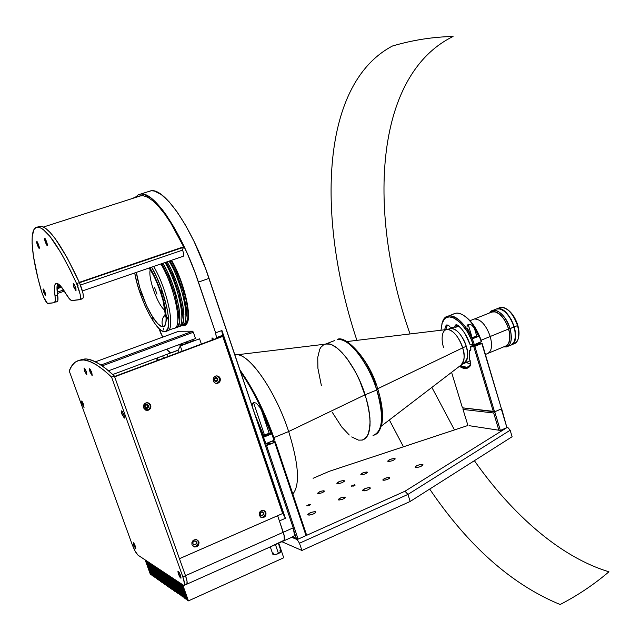 <?xml version="1.0" encoding="UTF-8"?>
<svg xmlns="http://www.w3.org/2000/svg" width="641" height="641" viewBox="0 0 641 641"><rect width="100%" height="100%" fill="white"/><g stroke="black" fill="none" stroke-linecap="round" stroke-linejoin="round"><path stroke-width="0.96" d="M356.901 340.355C317.527 222.187 318.569 84.981 392.468 46.008C412.564 40.079 432.755 36.906 453.051 36.489C372.413 76.207 368.439 216.594 410.032 333.961M474.38 460.695C512.047 514.202 559.986 557.037 608.95 571.788C593.838 584.624 577.565 595.529 560.138 604.511C511.895 584.64 468.419 546.156 429.694 489.075M403.469 446.785L389.351 419.943M431.874 387.412L454.477 429.927M381.339 426.081L460.799 365.274C464.605 360.53 465.23 354.729 462.674 347.863L466.239 346.292C469.004 353.784 468.042 359.545 463.363 363.591C467.794 361.78 468.755 356.019 466.239 346.292L462.674 347.863C458.732 336.813 453.716 330.668 447.618 329.434C440.575 329.578 441.601 342.126 443.588 347.43M377.677 388.734L462.674 347.863L377.677 388.734M485.453 354.449L487.04 353.8C491.615 351.933 492.681 346.164 490.245 336.493L481.135 340.219L490.245 336.493C485.974 324.827 480.654 318.994 474.292 318.994L470.005 320.708M449.237 329.009L450.479 328.512C456.664 328.609 461.921 334.538 466.239 346.292C465.086 340.756 457.41 327.287 450.479 328.512L449.237 329.009M460.799 365.274C464.461 362.686 465.094 356.885 462.674 347.863C461.408 342.462 454.725 329.939 447.618 329.434L453.924 327.134M490.245 336.485L508.633 328.985L490.245 336.485M507.808 346.364L510.348 345.315C515.34 343.28 516.582 337.174 514.074 327.006L510.052 328.649C512.576 338.825 511.35 344.93 506.382 346.957L503.57 346.909C510.669 347.246 512.832 341.156 510.052 328.649L508.714 328.977C511.189 339.209 509.811 345.042 504.587 346.485L506.59 345.811L508.009 344.529L509.747 340.211L509.547 332.447L507.496 325.516L504.098 319.122L498.786 313.417L494.515 311.518L492.592 311.582L490.669 312.496C497.424 309.948 503.433 315.444 508.714 328.977L514.074 327.006C509.603 314.747 503.914 308.666 497.015 308.754L493.017 310.348C499.892 310.276 505.573 316.374 510.052 328.649C506.222 314.667 493.746 305.292 489.636 312.912L493.017 310.348M491.783 311.999L495.565 311.887L499.876 314.402L504.05 319.202L507.424 325.54L509.459 332.423L509.835 338.752L508.513 343.544L505.717 346.076M494.532 310.156L495.301 309.515M496.142 309.042L500.18 308.906L504.771 311.566L509.218 316.646L512.8 323.36L514.947 330.652L515.332 337.366L513.898 342.454L510.909 345.146M509.964 345.395L508.962 345.459M499.027 307.952C501.342 306.678 504.082 307.167 507.247 309.419C511.822 313.024 515.244 318.417 517.519 325.604L517.784 325.283C515.628 318.465 512.375 313.345 508.033 309.923L513.169 315.46L517.223 323.545L518.857 330.419L518.529 337.583C519.386 334.153 519.138 330.051 517.784 325.283L517.519 325.604C513.056 313.361 507.352 307.287 500.429 307.392L497.24 308.666C504.147 308.577 509.835 314.659 514.306 326.91L517.519 325.604L514.306 326.91L511.382 319.763L506.158 312.544L501.534 309.226L497.24 308.666M511.206 345.026L514.13 342.358L515.364 338.728L515.444 332.334L514.306 326.91C516.726 336.525 515.693 342.558 511.206 345.026M512.015 344.626L513.737 343.913C518.753 341.861 520.011 335.756 517.519 325.604C519.042 330.996 519.242 335.531 518.104 339.225C517.063 342.246 515.284 343.856 512.784 344.049M376.748 390C368.038 361.636 347.975 336.653 337.238 339.546C352.846 337.382 373.094 374.729 376.748 390L377.853 389.271L376.748 390C381.74 403.958 385.674 432.411 373.038 435.447C382.877 431.617 384.111 416.466 376.748 390L365.13 394.768L376.748 390M324.843 344.217L325.884 343.953C336.405 341.148 356.332 366.315 365.13 394.768C372.589 421.313 371.508 436.457 361.877 440.191M334.53 340.595L325.884 343.953M376.027 384.464L370.113 370.69L365.45 362.285L360.442 354.914L352.766 346.42M350.266 344.393L347.839 342.791M381.139 424.638L382.26 415.096L381.724 407.203L380.161 398.438M363.639 439.622C371.66 434.165 372.157 419.214 365.13 394.768L288.666 431.529L273.875 437.627L288.666 431.529L365.13 394.768L361.564 384.937L357.253 375.41L352.398 366.588L347.206 358.848L341.901 352.494L336.701 347.783L331.822 344.874L329.562 344.121L325.508 344.033L329.562 344.121L331.822 344.874L336.701 347.783L341.901 352.494L347.206 358.848L354.882 370.883L359.489 380.113L366.588 399.663L368.783 409.142L369.937 417.892L370.025 425.544L368.198 434.334L365.771 438.099L362.51 440.047L358.559 440.143L351.701 436.922L358.559 440.143L362.51 440.047L365.771 438.099L367.093 436.441L369.056 431.802L370.113 421.874L369.488 413.637L367.814 404.471L365.13 394.768C356.869 368.158 338.68 343.832 327.839 343.856L237.25 354.761C250.383 354.914 275.75 391.771 288.666 431.529C275.045 389.528 247.859 351.629 235.311 354.777L234.878 354.946M349.257 434.999L341.757 427.018L332.206 412.219L341.757 427.018L349.257 434.999M321.373 385.553L317.912 368.327L317.736 357.43L319.715 349.297L320.837 347.334L323.745 344.69L320.837 347.334L319.715 349.297L317.736 357.43L317.912 368.327L321.373 385.553M234.846 354.858L237.25 354.761M288.666 431.529C298.794 464.212 300.18 485.045 292.825 494.035C300.18 485.045 298.794 464.212 288.666 431.529M512.864 343.856C521.253 337.334 508.978 307.416 498.41 308.617M504.427 311.278C511.927 318.521 515.548 327.351 515.292 337.759M178.158 344.954L181.932 345.082L193.27 340.587L193.478 341.06M178.182 350.138L112.76 374.52M310.532 504.331L306.919 505.917L309.523 505.396L310.701 504.499L309.435 504.371L306.759 505.781L310.532 504.331M354.962 484.828L351.26 486.231L355.074 485.197L354.497 484.796L351.364 485.974L353.327 486.118L354.962 484.828M367.109 472.032L367.453 472.273C366.283 473.707 364.184 474.492 361.155 474.636L360.819 474.404C361.981 472.97 364.072 472.185 367.109 472.032L367.309 472.657L366.764 471.984L363.255 472.713L360.811 474.388L361.949 474.677L365.017 473.955L367.293 472.681L367.109 472.032M324.042 490.83L324.338 491.054C323.096 492.576 320.957 493.394 317.92 493.506L317.632 493.282C318.865 491.767 321.005 490.95 324.042 490.83L324.234 491.407L323.272 490.766L320.22 491.487L317.624 493.233L319.202 493.522L321.75 492.849L323.849 491.775L324.042 490.83M344.842 497.144L345.17 497.4C343.921 499.002 341.701 499.852 338.512 499.94L338.184 499.684C339.434 498.089 341.653 497.248 344.842 497.144L345.05 497.801L344.842 497.144L344.017 497.079L340.82 497.817L338.176 499.651L339.329 500.012L342.542 499.275L344.698 498.153L344.842 497.144M389.295 477.521L389.68 477.785C388.51 479.292 386.331 480.109 383.15 480.229L382.773 479.973C383.943 478.466 386.114 477.649 389.295 477.521L389.52 478.226L388.919 477.465L385.249 478.218L382.773 479.973L383.999 480.285L387.204 479.54L389.279 478.458L389.295 477.521M344.097 480.614L344.457 480.878C343.087 482.553 340.667 483.466 337.214 483.61L336.862 483.354C338.232 481.679 340.643 480.766 344.097 480.614L344.321 481.295L344.097 480.614L343.207 480.558L339.73 481.375L336.854 483.322L338.704 483.618L341.597 482.849L344.257 481.375L344.097 480.614M369.921 487.681L370.338 487.977C368.952 489.764 366.428 490.718 362.774 490.838L362.365 490.541C363.743 488.762 366.267 487.809 369.921 487.681L370.178 488.466L369.921 487.681L368.96 487.609L365.29 488.466L362.365 490.525L364.368 490.854L367.421 490.061L370.153 488.49L369.921 487.681M315.452 511.758L315.797 512.039C314.29 513.962 311.71 514.955 308.041 515.027L307.712 514.747C309.202 512.832 311.782 511.838 315.452 511.758L315.692 512.463L315.452 511.758L314.539 511.654L310.861 512.496L307.696 514.683L309.579 515.084L312.648 514.29L315.188 512.968L315.805 512.103L315.452 511.758M422.491 464.445L422.988 464.757C421.698 466.416 419.23 467.329 415.584 467.497L415.104 467.185C416.386 465.526 418.845 464.613 422.491 464.445L422.756 465.294L422.491 464.445L419.358 464.773L416.482 465.855L415.12 467.217L417.243 467.473L420.264 466.68L422.852 465.182L422.491 464.445M394.736 458.539L395.168 458.812C393.886 460.374 391.531 461.256 388.085 461.44L387.669 461.167C388.935 459.605 391.298 458.732 394.736 458.539L394.976 459.277L394.327 458.491L390.345 459.333L387.669 461.183L389.624 461.408L392.492 460.647L394.736 459.493L395.16 458.988L394.736 458.539M467.93 425.48L329.362 471.287L313.096 478.29L329.362 471.287L467.93 425.48M510.156 430.223L407.94 494.419L404.984 491.222L507.6 427.194L510.156 430.223L512.103 436.729L410.184 501.462L407.94 494.419L510.156 430.223L512.103 436.729L410.184 501.462L301.919 550.467L299.475 543.223L407.94 494.419L410.184 501.462L301.919 550.467L281.872 541.709L301.919 550.467L299.475 543.223L297.152 539.57L299.475 543.223L407.94 494.419L404.984 491.222L297.152 539.57L404.984 491.222L507.6 427.194L510.156 430.223M506.895 427.098L507.6 427.194L506.895 427.098M291.727 537.302L297.152 539.57L291.727 537.302M306.222 533.953L306.021 535.596L274.725 442.394L265.582 445.976L275.326 441.881L306.222 533.953L275.326 441.881L272.056 441.128L275.326 441.881L274.725 442.394L306.021 535.596L298.137 539.129L296.374 538.36L294.299 532.206L296.374 538.36L292.745 536.846L298.137 539.129L266.656 445.735L298.137 539.129L292.705 536.862M268.002 443.42L270.454 443.003L267.658 444.237L266.88 444.149L268.002 443.42M260.118 407.66L261.472 410.248L269.332 433.653L264.404 434.79L253.515 402.468L256.312 403.149L260.118 407.66L261.472 410.248L269.332 433.653L271.247 434.069L261.472 410.248L271.247 434.069L264.172 436.978L254.846 414.134L264.172 436.978L271.247 434.069L267.954 433.725L263.515 435.191L264.404 434.79L253.515 402.468L256.312 403.149L260.118 407.66M264.909 434.902L265.214 435.808L264.909 434.902L268.25 434.278L264.429 435.984L268.202 434.438L266.776 434.302L263.651 435.551L264.909 434.902M274.604 439.758C264.949 412.083 253.395 388.815 239.942 369.945L251.929 388.742L260.286 404.743L271.439 430.88L274.604 439.758L274.011 440.271L274.604 439.758M240.607 371.932C253.604 390.834 264.741 413.613 274.011 440.271C264.741 413.613 253.604 390.834 240.607 371.932M267.962 433.725L268.13 434.181L267.962 433.725M265.935 443.604L256.769 419.847L265.935 443.604L274.011 440.271L265.935 443.604M252.546 403.437L253.515 402.468L252.217 404.783L252.546 403.437M252.266 406.49L252.217 404.783L252.266 406.49M481.832 343.472L501.454 408.846L494.572 411.843L474.837 346.332L482.08 343.191L477.914 343.408L470.694 346.533L474.837 346.332L494.572 411.843L493.266 411.33L473.747 346.597L493.266 411.33L462.433 407.812L494.572 411.843L462.433 407.812L494.572 411.843L501.454 408.846L482.08 343.191L501.454 408.846L482.08 343.191L477.914 343.408L470.943 346.252L470.718 350.154L469.565 351.316L470.831 349.778L470.694 346.533L474.837 346.332L481.832 343.472M451.576 372.333L462.433 407.812L451.576 372.333M470.758 364.497L467.081 367.405L460.39 365.586C464.789 368.415 468.186 368.15 470.606 364.801L470.342 365.731C467.77 369.272 464.148 369.464 459.469 366.299L465.046 368.543L468.026 367.918L470.342 365.731L470.815 363.695L469.5 358.952L469.565 351.316L469.765 350.323L470.534 349.97M466.504 362.293L470.766 364.457L466.504 362.293M469.5 358.952L469.565 351.316L470.398 350.09M475.269 344.842L477.737 344.401L475.454 345.339L474.524 345.371L475.269 344.842M466.616 362.245L468.371 363.487L466.616 362.245M473.178 326.413L474.284 327.904L476.808 336.301L472.225 337.414L478.619 336.309L474.284 327.904L476.808 336.301L478.619 336.309L472.778 338.68L468.443 330.251L472.778 338.68L478.619 336.309L474.284 327.904L471.768 325.171L473.178 326.413M470.013 324.37L471.768 325.171L470.013 324.37L468.17 324.442L471.808 336.509L468.17 324.442L470.013 324.37M472.738 337.47L472.938 338.127L472.738 337.47L476.103 336.813L472.986 338.119L476.103 336.854L472.738 337.47M453.235 314.146C456.408 312.351 460.238 313.016 464.725 316.133C471.832 321.606 477.369 330.163 481.319 341.805L474.324 344.666L470.198 344.874L473.242 344.93L471.167 339.353L467.177 331.501L460.751 323.04L454.004 318L449.357 316.91L446.673 317.503L444.421 319.13L442.05 323.312L440.96 330.235L442.274 322.687C446.721 308.585 466.392 322.054 473.242 344.93L474.324 344.666C467.305 321.165 447.081 307.351 442.514 321.838L441.921 323.689C443.083 319.378 445.239 316.83 448.396 316.061C456.248 313.834 469.172 327.839 474.324 344.666L481.567 341.525C477.721 330.203 472.329 321.878 465.406 316.55L470.75 321.542L475.51 328.144L479.508 335.964L481.319 341.805C476.207 325.011 463.227 311.069 455.302 313.329L448.396 316.061M450.311 327.166L451.008 327.158M446.016 325.572L448.556 325.348L450.198 327.126L448.436 325.267L446.793 324.907L446.016 325.572L447.065 325.957L446.016 325.572L444.542 329.803L446.016 325.572M448.7 325.46L447.065 325.957L445.695 329.666L447.065 325.957L448.7 325.46M452.562 327.15L452.482 327.711L452.562 327.15M452.37 327.759L452.482 327.15L452.37 327.759M458.788 326.077L455.847 327.255L457.025 325.251L457.946 325.364L457.049 325.243L455.847 327.255L454.733 327.086C455.014 324.819 456.039 324.21 457.802 325.267L455.791 324.875L454.725 327.126L450.198 327.126M470.198 344.874L464.973 333.6L461.608 328.969L458.027 325.436C463.219 329.859 467.281 336.333 470.198 344.874M467.113 325.54L468.17 324.442L467.113 325.54L467.057 327.07L467.113 325.54M467.593 328.673L468.443 330.251L467.593 328.673M506.895 427.571L501.294 408.918L506.895 427.571L501.855 409.439L506.895 427.571L500.373 430.456L469.204 425.688M494.74 411.77L493.674 413.004L498.738 429.807L493.674 413.004L494.74 411.77L500.373 430.456L494.74 411.77L501.294 408.918M493.674 413.004L463.018 409.439L463.058 408.237L463.018 409.439L493.674 413.004M467.938 425.504L463.018 409.439L467.938 425.504M184.88 324.346L187.589 322.038M183.703 325.788L184.231 324.618L183.703 325.788L184.84 325.572L186.683 323.993L188.262 318.825L188.262 310.653L187.348 303.866L184.704 292.32L180.722 280.117L175.778 268.387L171.54 260.278C183.783 280.87 192.14 316.005 186.94 323.561L183.703 325.788L181.571 325.308M139.482 196.042L143.135 195.689L147.775 197.268L153.015 200.913L158.736 206.578L164.817 214.182L171.099 223.573L183.622 246.785L79.332 282.344L183.622 246.785L183.935 248.291L183.102 247.394L183.919 247.65M283.931 540.788L293.274 536.613C294.86 536.036 294.836 533.12 293.201 527.855L209.046 278.354L198.446 282.104L215.648 332.855L221.938 330.516L215.648 332.855L216.354 337.631L222.619 335.291L216.354 337.631L216.602 338.368L215.648 332.855L195.064 272.601L187.565 254.076L179.352 236.93L166.588 215.472L162.413 209.775L154.457 200.905L150.755 197.805L144.105 194.351L141.212 193.999L138.64 194.544L135.075 197.452L138.64 194.544L140.78 194.023C154.072 191.258 181.94 232.443 198.446 282.104L209.046 278.354C192.685 228.829 164.617 187.877 150.996 190.754L147.855 191.763L151.436 190.722L154.393 191.05L161.155 194.455L168.847 201.49L177.164 211.987L185.738 225.568L194.167 241.649L205.689 268.875L293.201 527.855L283.258 532.27C284.908 537.543 284.965 540.459 283.41 541.02L284.332 540.155C284.82 538.56 284.46 535.94 283.258 532.27L279.412 520.925L285.397 518.297L282.833 513.377L222.619 335.291L221.85 331.397L285.397 518.297L279.412 520.925L284.292 536.124L284.532 539.105L283.37 541.02M186.499 313.249L185.93 313.457M176.812 276.952L180.898 288.29L176.812 276.952M181.82 305.661L180.922 306.358L181.82 305.661M170.282 261.135L169.336 261.456L170.282 261.135M282.833 513.377L285.397 518.297L221.938 330.516L222.619 335.291L282.833 513.377M292.48 536.469L293.826 536.357L294.435 534.682L293.201 527.855L182.845 576.86L111.582 377.092L114.386 376.043C102.023 364.449 92.216 358.744 84.957 358.944L79.404 360.226M160.554 332.839L162.686 336.99L159.096 328.625L160.554 332.839M213.886 339.377L212.059 337.879L212.027 340.075M183.062 256.312L183.614 255.751L183.679 253.54L181.836 247.827M212.82 338.432L213.06 339.69M57.233 292.152L63.611 289.972L57.233 292.152M77.649 284.66L78.13 285.862M80.47 285.029L182.789 250.046L80.47 285.029M157.261 357.934L158.287 360.146L157.261 357.934M156.66 358.159L157.686 360.362L156.66 358.159M157.438 360.458L156.42 358.247M56.985 288.787L61.6 287.208L56.985 288.787M61.071 286.567L56.969 287.961M57.065 286.086L57.682 283.626C56.761 285.598 56.737 289.379 57.626 294.964L57.065 286.086L59.773 285.181M60.566 285.99L56.985 287.208M84.716 371.347L85.998 370.875L84.716 371.347L84.067 368.287L85.173 369.128L86.263 371.556L86.735 374.841L84.716 371.347L84.243 368.062L86.263 371.556L86.831 374.793L84.716 371.347M90.028 372.076L91.367 371.58L90.028 372.076L89.564 368.735L91.639 372.293L92.096 375.634L89.612 370.77L89.46 368.783L90.525 369.817L91.863 372.966L92.2 375.594L90.028 372.076M82.08 404.038L83.218 403.606L82.08 404.038L81.615 401.042L83.522 404.407L83.987 407.396L81.872 403.421L81.463 401.218L82.248 401.683L84.067 407.364L82.08 404.038M121.99 414.254L123.473 413.685L121.99 414.254L121.582 410.865L123.881 414.735L124.29 418.124L121.758 413.557L121.381 411.057L122.383 411.61L124.114 415.44L124.386 418.092L121.99 414.254M178.406 573.999L179.728 573.415L178.406 573.999L178.07 571.187L180.57 575.394L180.906 578.206L178.19 573.342L177.934 571.251L179.063 572.221L180.57 575.394L181.034 578.142L179.905 577.164L178.406 573.999M133.777 545.267L134.826 544.826L133.777 545.267L133.384 542.719L135.451 546.348L135.844 548.896L133.416 544.153L133.368 542.719L134.426 544.033L135.86 548.896L133.777 545.267M69.244 370.995L132.054 544.161L135.179 551.22L137.999 555.162L183.262 585.265L184.263 585.313L184.536 583.743L182.845 576.86C184.672 582.244 185.017 585.129 183.871 585.497L137.999 555.162C136.229 553.552 134.241 549.882 132.054 544.161L69.244 370.995C71.824 363.759 76.191 360.058 82.352 359.889C89.54 359.721 99.291 365.458 111.582 377.092L114.386 376.043L185.497 575.682L182.845 576.86L111.582 377.092L103.409 369.857L96.054 364.649L89.548 361.38L83.867 359.962L79.019 360.322L74.981 362.349L71.728 365.939L69.244 370.995M114.651 376.804L179.448 558.696L282.641 513.513L222.756 336.421L114.651 376.804L222.756 336.421L221.826 336.413L222.756 336.421L282.641 513.513L179.448 558.696L277.633 515.701L283.258 532.27L185.497 575.682L187.036 581.227L186.9 584.135L186.475 584.32L187.14 583.542L187.036 581.227L185.497 575.682C187.324 581.067 187.653 583.943 186.507 584.32L186.475 584.32C187.653 583.943 187.324 581.067 185.497 575.682L114.386 376.043L106.158 368.839L98.77 363.647L92.208 360.402L86.487 359.008L81.591 359.385M43.756 292.368L44.958 291.959L43.756 292.368L43.043 289.251L43.997 289.844L45.567 295.565L43.756 292.368L43.219 288.955L45.03 292.152L45.583 295.565L43.756 292.368M37.338 245.11L38.66 244.678L37.338 245.11L36.777 241.369L38.644 244.622L39.197 248.363L37.338 245.11L36.585 242.106L37.074 241.545L39.341 247.162L39.349 248.243L38.901 248.179L37.338 245.11M45.279 242.13L46.689 241.673L45.279 242.13L44.726 238.252L46.673 241.609L47.218 245.487L45.279 242.13L44.509 239.021L45.038 238.428L47.386 244.245L47.378 245.359L46.905 245.303L45.279 242.13M78.002 286.992L77.176 284.82M73.875 287.304L75.398 286.783L73.875 287.304L73.378 283.442L75.494 287.032L75.983 290.894L73.427 285.878L73.218 283.546L74.308 284.436L75.942 288.474L76.015 290.894L73.875 287.304M47.899 303.489L47.851 303.497C46.416 302.921 44.566 299.651 42.29 293.682L41.088 289.98C30.984 254.749 28.773 226.882 37.715 227.026C46.657 228.292 59.621 247.138 76.599 283.578C80.237 292.544 81.319 297.905 79.861 299.668L71.984 300.605C70.582 300.501 68.667 298.369 66.239 294.211L69.597 299.043L71.584 300.541L80.133 299.547L80.582 297.432L80.173 294.371L76.599 283.578L79.452 282.609L76.599 283.578L70.382 270.39L61.175 253.163L49.974 236.409L42.971 229.27L39.173 227.235L36.144 227.363L33.933 229.574L32.21 236.553L32.106 243.396L33.476 256.464L37.891 277.986L41.641 291.807L43.828 297.512L47.442 303.345L54.301 302.728L47.899 303.489M55.014 295.862C53.748 287.809 54.285 283.642 56.616 283.37C58.868 283.49 62.073 287.104 66.239 294.211L60.462 285.878L58.131 283.867L56.312 283.402L55.062 284.46L54.421 286.984L55.014 295.862C55.687 300.204 55.455 302.496 54.301 302.728L55.35 300.845L55.014 295.862L57.626 294.964L55.014 295.862M82.673 298.69L83.402 297.208L83.01 293.394L79.452 282.609C83.082 291.567 84.155 296.927 82.673 298.69L80.462 298.962L82.673 298.69L80.069 299.595M38.853 226.489L41.905 226.353L45.735 228.38L50.27 232.595L55.414 238.941L67.041 257.57L79.452 282.609C62.465 246.208 49.461 227.387 40.439 226.153L38.196 226.874M55.062 302.063L57.265 301.679L57.802 300.733L57.626 294.964C58.291 299.307 58.043 301.599 56.881 301.839L55.062 302.063M132.35 198.317L139.922 195.898L131.485 198.782M79.508 282.729L183.783 247.162L79.508 282.729M178.735 331.261L95.437 361.812L178.735 331.261L192.669 331.205L100.909 365.009L192.669 331.205L193.35 332.246L102.183 365.875L193.35 332.246L195.497 338.52L108.537 370.786M178.254 352.686L178.142 350.218L180.305 345.956L182.132 351.236L180.305 345.956L199.575 338.793L201.378 344.049M170.418 353.031L166.612 349.241L170.786 352.991L178.142 350.242L180.305 345.956L199.575 338.793M183.302 344.289L180.201 344.193L183.302 344.289M184.087 342.759L187.204 342.839M163.495 358.199L162.702 355.907L163.495 358.199M166.82 354.369L168.142 356.46M145.892 404.984L146.252 404.896C148.055 405.465 148.263 406.418 146.877 407.764L145.347 407.428L146.501 407.852C144.706 407.275 144.505 406.322 145.892 404.984L145.066 405.761L145.018 406.899L145.763 407.732L146.877 407.764L147.694 406.987L147.751 405.849L146.997 405.016L145.892 404.984M215.376 378.174L215.656 378.094C217.435 378.615 217.652 379.552 216.305 380.906L215.072 380.762L216.017 380.978C214.246 380.45 214.038 379.512 215.376 378.174L214.591 378.927L214.535 380.041L215.248 380.858L216.305 380.906L217.099 380.145L217.147 379.031L216.434 378.214L215.376 378.174M183.326 344.826L183.118 344.361L183.326 344.826M177.998 352.782L178.238 352.31L177.998 352.782M193.919 340.892L193.27 340.587L181.916 345.09M161.869 263.603L162.101 263.988L161.099 264.292L162.085 263.956L168.495 276.479L174.961 294.531L178.23 310.949L178.446 316.109L177.773 321.109M164.937 310.308C157.91 305.677 147.791 277.841 150.242 269.797M186.307 323.681L185.337 324.034L186.307 323.681M183.35 324.755L186.251 323L187.781 317.96L187.957 312.944L186.892 303.385L184.312 292.152L180.433 280.261L175.626 268.851L171.179 260.398C185.634 284.179 193.27 325.572 183.622 324.739L183.35 324.755M170.065 260.783L176.7 273.619L183.134 291.623L186.331 308.033L186.507 313.193L185.85 317.952M166.5 330.916L166.756 330.9C176.051 331.894 167.982 290.413 153.664 266.424C167.982 290.413 176.051 331.894 166.756 330.9L166.436 330.916M166.187 331.117L173.727 328.36C183.166 329.282 175.273 287.841 160.899 263.94M181.363 325.484L181.651 325.46C191.258 326.317 183.566 284.908 169.128 261.103M179.4 326.197L182.268 324.45L183.767 319.418L183.919 314.402L182.821 304.844L180.217 293.602L176.331 281.703L171.516 270.278L167.077 261.816C181.499 285.638 189.239 327.054 179.672 326.189L179.4 326.197M156.981 294.179L154.497 287.328M165.971 262.193L172.605 275.045L179.055 293.073L182.284 309.491L182.477 314.651L181.812 319.53M177.405 326.926L177.693 326.91C187.212 327.799 179.424 286.375 165.017 262.522M175.442 327.647L178.278 325.908L179.736 320.885L179.664 312.928L178.743 306.31L176.115 295.06L172.213 283.154L167.389 271.704L162.958 263.227C177.349 287.104 185.193 328.537 175.706 327.631L175.442 327.647M162.71 326.469C165.682 327.551 166.684 322.359 165.723 310.885C164.048 298.249 156.188 277.385 149.794 267.754L158.343 284.933L164.465 304.283L166.283 316.221L166.219 320.772L165.53 324.001L164.312 325.868L162.71 326.469L160.747 325.94L158.327 324.178L155.539 321.125L152.526 316.846L146.549 305.701L139.69 287.44L136.357 272.377C138.504 285.966 143.119 299.491 150.202 312.936C156.388 322.912 160.554 327.423 162.71 326.469C161.34 321.942 162.173 317.92 165.202 314.411C162.173 317.92 161.34 321.942 162.71 326.469M164.505 331.645C156.268 332.519 138.704 297.56 134.722 272.938L136.854 282.505L140.275 293.682L144.578 304.715L149.425 314.747L154.425 322.984L159.192 328.721L162.045 330.908L165.554 331.453L167.862 328.625L168.727 322.583L168.447 316.983L166.724 306.743L160.835 287.144L156.003 275.654L151.588 267.137C165.891 291.15 174.015 332.639 164.761 331.629L164.505 331.645M152.983 319.635L152.262 317.72L153.023 319.619M167.822 319.074L167.125 317.063L167.87 319.066M140.627 292.641L141.3 294.572L140.627 292.641M161.139 290.197L161.844 292.248L161.139 290.197M163.271 328.072L163.952 330.043L163.271 328.072M260.991 515.492L261.264 515.556C262.866 515.444 263.555 514.563 263.331 512.896L263.531 512.968C263.755 514.643 263.066 515.524 261.464 515.636L260.094 514.467L261.368 515.62L263.034 515.084L263.619 513.337L262.906 512.103L261.913 511.782L260.599 512.351L260.094 514.467C259.869 512.808 260.558 511.919 262.153 511.798L263.531 512.968L262.425 511.863L263.331 512.896L263.379 514.01L262.546 515.244L260.991 515.492M215.696 381.515L217.804 378.871L216.257 381.523L214.246 380.249L215.929 381.539L216.995 381.251L217.852 380.017L217.644 378.519L216.482 377.629L215.055 377.87L214.19 379.095L214.246 380.249L215.769 377.597L217.804 378.871L216.145 377.581L217.243 378.19L217.724 379.616L217.107 380.994L215.696 381.515M216.906 375.874L218.701 376.988L219.623 379.704L218.445 382.34L216.458 383.31C218.958 382.589 219.951 380.898 219.422 378.246L220.159 378.326C220.688 380.986 219.703 382.677 217.195 383.406L215.48 383.206L214.062 382.204L213.349 380.962L213.253 378.759L213.854 377.413L215.544 376.083L216.938 375.85L218.918 376.571L219.863 377.661L220.368 379.784L220.023 381.227L218.613 382.877L216.578 383.438L215.208 383.094L213.349 380.962C212.82 378.334 213.79 376.644 216.257 375.89L218.629 376.371L220.159 378.326L216.786 375.842M145.972 410.24L146.813 410.256C149.545 409.583 150.635 407.844 150.082 405.04L150.715 405.168C151.268 407.98 150.17 409.719 147.438 410.4L143.6 407.916C143.047 405.144 144.113 403.405 146.805 402.692L149.185 403.237L150.715 405.168L150.082 405.04L150.194 407.275L149.073 409.222L145.972 410.24M146.012 408.365L146.533 408.389L148.392 405.689L146.693 408.421L144.682 407.123L146.364 404.391L148.392 405.689L146.885 404.407L148.071 405.304L148.295 406.827L147.398 408.085L146.012 408.365M260.831 517.319L261.135 517.383C264.196 517.183 265.518 515.484 265.094 512.287L265.903 512.608C266.327 515.805 265.005 517.503 261.929 517.704L259.325 515.468C258.892 512.295 260.198 510.589 263.243 510.356L265.903 512.608L265.094 512.287L265.19 514.427L264.148 516.326L262.321 517.343L260.959 517.351M193.229 546.436L193.678 546.581C197.059 546.605 198.558 544.882 198.149 541.413L198.854 541.789C199.255 545.259 197.765 546.981 194.367 546.965L191.988 544.77C191.579 541.333 193.053 539.602 196.418 539.578L198.854 541.789L198.149 541.413L198.013 544.305L195.954 546.372L193.229 546.436M193.678 544.618L194.015 544.738C195.777 544.738 196.555 543.84 196.346 542.03L196.523 542.126C196.731 543.937 195.954 544.834 194.183 544.826L192.933 543.68C192.725 541.885 193.494 540.98 195.257 540.972L196.523 542.126L195.585 541.092L196.346 542.03L196.274 543.544L195.201 544.626L193.678 544.618M221.826 336.413L114.539 376.483L221.826 336.413M196.899 539.738L198.149 541.413L196.867 539.714M192.933 543.68L193.919 544.738L195.369 544.722L196.579 543.264L196.362 541.781L195.545 541.068L194.087 541.084L193.005 542.174L192.933 543.68M263.547 510.412L265.094 512.287L263.547 510.412M147.638 402.684L150.082 405.04L148.143 402.877M144.682 407.123L145.699 408.253L147.206 408.301L148.319 407.235L148.392 405.689L147.382 404.559L145.868 404.511L144.754 405.577L144.682 407.123M143.6 407.916L143.736 404.952L145.884 402.917L148.776 403.005L150.715 405.168L150.579 408.133L148.44 410.16L145.555 410.08L143.6 407.916M259.325 515.468L259.461 512.624L261.448 510.613L264.116 510.605L265.614 511.967L265.767 515.436L263.78 517.455L261.111 517.463L259.325 515.468M191.988 544.77L191.883 542.59L193.55 540.155L196.314 539.554L198.55 541.14L199.031 542.494L198.718 544.682L196.651 546.757L193.87 546.797L191.988 544.77M151.34 575.025L146.108 560.555L151.34 575.025L151.925 574.769L150.387 574.36L151.34 575.025M147.005 561.147L152.662 575.947L153.255 575.69L152.662 575.947L147.414 561.42L152.254 575.666L147.005 561.147M184.079 597.845L185.281 597.869L184.568 598.181L178.919 582.381L184.079 597.845L178.43 582.052L184.079 597.845M183.695 596.771L182.997 597.083L177.365 581.339L182.997 597.083L183.695 596.771M182.509 596.747L176.876 581.018L182.509 596.747M182.124 595.681L181.435 595.994L175.818 580.313L181.435 595.994L182.124 595.681M180.946 595.657L175.338 579.993L180.946 595.657M180.57 594.608L179.881 594.912L174.288 579.296L179.881 594.912L180.57 594.608M179.4 594.584L173.815 578.983L179.4 594.584M179.023 593.534L178.342 593.846L172.766 578.286L178.342 593.846L179.023 593.534M177.869 593.51L172.301 577.974L177.869 593.51M177.493 592.476L176.82 592.781L171.259 577.285L176.82 592.781L177.493 592.476M176.347 592.452L170.794 576.972L176.347 592.452M175.979 591.427L175.305 591.731L169.769 576.291L175.305 591.731L175.979 591.427M174.833 591.403L169.304 575.979L174.833 591.403M174.472 590.385L173.807 590.682L168.287 575.306L173.807 590.682L174.472 590.385M173.342 590.361L167.83 575.001L173.342 590.361M172.974 589.351L172.317 589.648L166.812 574.328L172.317 589.648L172.974 589.351M171.852 589.319L166.364 574.024L171.852 589.319M171.492 588.326L170.835 588.614L165.354 573.358L170.835 588.614L171.492 588.326M170.378 588.294L164.905 573.054L170.378 588.294M170.025 587.3L169.376 587.597L163.912 572.397L169.376 587.597L170.025 587.3M168.92 587.276L163.463 572.092L168.92 587.276M168.567 586.291L167.918 586.579L162.477 571.443L167.918 586.579L168.567 586.291M167.469 586.267L162.029 571.147L167.469 586.267M167.117 585.289L166.476 585.578L161.051 570.49L166.476 585.578L167.117 585.289M166.035 585.265L160.611 570.202L166.035 585.265M165.682 584.296L165.049 584.576L159.641 569.553L165.049 584.576L165.682 584.296M164.601 584.272L159.2 569.264L164.601 584.272M164.256 583.31L163.631 583.59L158.239 568.623L163.631 583.59L164.256 583.31M163.191 583.286L157.806 568.335L163.191 583.286M162.846 582.332L162.221 582.613L156.845 567.694L162.221 582.613L162.846 582.332M161.78 582.308L156.42 567.413L161.78 582.308M161.444 581.363L160.819 581.635L155.467 566.78L160.819 581.635L161.444 581.363M160.394 581.331L155.042 566.492L160.394 581.331M160.05 580.401L159.433 580.674L154.104 565.867L159.433 580.674L160.05 580.401M159.008 580.369L153.68 565.586L159.008 580.369M158.672 579.44L158.063 579.712L152.742 564.961L158.063 579.712L158.672 579.44M157.638 579.416L152.326 564.689L157.638 579.416M157.301 578.494L156.692 578.759L151.396 564.072L156.692 578.759L157.301 578.494M156.276 578.462L150.98 563.792L156.276 578.462M155.939 577.549L155.338 577.813L150.058 563.183L155.338 577.813L155.939 577.549M154.922 577.525L149.641 562.902L154.922 577.525M154.593 576.62L154 576.876L148.728 562.293L154 576.876L154.593 576.62M153.584 576.588L148.319 562.021L153.584 576.588M145.162 559.922L150.387 574.36L145.162 559.922M278.731 543.111L283.723 557.774L188.43 600.873L182.733 584.913L188.43 600.873L283.723 557.774L278.731 543.111M187.26 600.064L188.43 600.873L187.26 600.064L181.579 584.143L187.26 600.064M180.001 583.094L186.162 599.295L186.876 598.966L186.162 599.295L180.49 583.422L185.666 598.95L180.001 583.094M185.497 575.682L179.448 558.696L185.497 575.682M277.633 515.701L283.995 534.762L284.332 540.155L267.289 548.271L266.255 548.191L267.433 548.183L284.332 540.155M184.247 585.329L186.507 584.32L185.89 584.087M261.985 511.782L263.283 512.912L261.015 512.031L263.283 512.912C263.499 514.531 262.826 515.396 261.28 515.5L260.623 515.244L261.28 515.5M195.088 540.94L196.29 542.054L194.319 541.004L196.29 542.054C196.499 543.808 195.745 544.682 194.031 544.682L193.278 544.281M270.294 546.877L272.81 554.233C273.547 554.978 275.438 554.745 278.498 553.552L275.438 544.578L278.498 553.552L281.103 551.364L278.346 543.28M273.603 553.071L272.882 553.808L273.082 554.521L276.079 554.385L279.861 552.83L281.087 551.34M281.038 551.252L279.756 550.915M186.884 584.151L267.001 548.351L266.255 548.191M461.945 364.4L470.262 360.739M346.869 341.565L447.618 329.434M492.584 311.734L474.556 318.938M506.526 345.683L488.57 353.111M507.247 309.419L508.033 309.923M337.238 339.546C344.554 334.29 369.392 358.511 377.853 389.263C382.284 403.734 383.566 415.544 381.691 424.719C379.961 430.279 378.014 433.468 375.874 434.261M468.699 366.732L467.081 367.405M470.718 350.154L470.879 349.545M466.985 362.638L467.674 363.03M442.274 322.687L442.514 321.838M465.406 316.55L464.725 316.133M187.501 322.215L186.94 323.561M140.78 194.023L150.996 190.754M185.922 304.507L184.985 304.844M181.86 305.965L180.906 306.302M170.298 261.159L169.352 261.488M166.203 262.57L165.242 262.906M64.372 291.126L57.41 293.514M82.433 290.918L183.286 256.24M82.352 359.889L84.957 358.944M37.715 227.026L40.439 226.153M141.26 195.649L43.532 226.994M216.017 380.978L215.336 380.898M146.501 407.852L145.643 407.668M161.115 264.316L162.101 263.98M176.828 307.768L177.797 307.424M186.106 323.833L185.121 324.194M181.651 325.46L181.147 325.644M177.693 326.91L177.172 327.094M149.041 268.018C154.217 275.374 158.856 286.118 162.958 300.244C165.242 313.129 165.891 318.609 164.897 316.694L165.13 315.781M216.458 383.31L217.195 383.406M146.813 410.256L147.438 410.4M261.135 517.383L261.929 517.704M193.678 546.581L194.367 546.965M193.27 544.265L194.031 544.682M283.41 541.02L267.521 548.119"/></g></svg>
